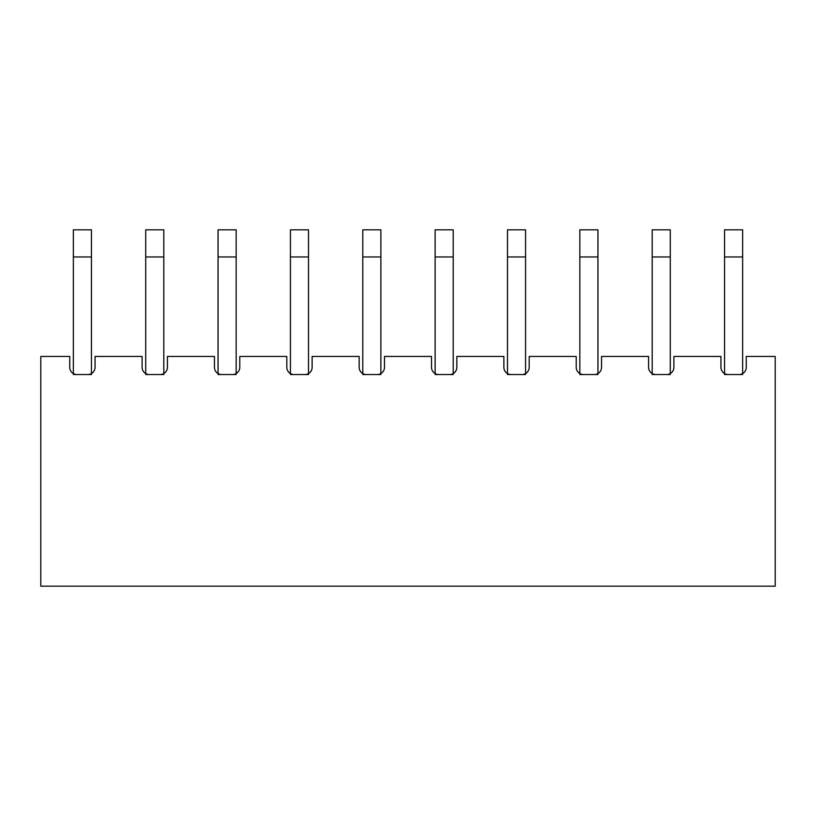 <?xml version="1.0" encoding="UTF-8"?>
<svg xmlns="http://www.w3.org/2000/svg" width="816" height="816" viewBox="0 0 816 816"><rect width="100%" height="100%" fill="white"/><g stroke="black" fill="none" stroke-linecap="round" stroke-linejoin="round"><path stroke-width="1.22" d="M775.2 586.174L775.2 356.449L746.263 356.449L746.263 367.302A7.232 7.232 0 0 1 739.021 374.534L728.168 374.534A7.232 7.232 0 0 1 720.936 367.302L720.936 356.449L673.904 356.449L673.904 367.302A7.232 7.232 0 0 1 666.672 374.534L655.819 374.534A7.232 7.232 0 0 1 648.577 367.302L648.577 356.449L601.545 356.449L601.545 367.302A7.232 7.232 0 0 1 594.313 374.534L583.46 374.534A7.232 7.232 0 0 1 576.229 367.302L576.229 356.449L529.196 356.449L529.196 367.302A7.232 7.232 0 0 1 521.954 374.534L511.102 374.534A7.232 7.232 0 0 1 503.87 367.302L503.87 356.449L456.838 356.449L456.838 367.302A7.232 7.232 0 0 1 449.606 374.534L438.753 374.534A7.232 7.232 0 0 1 431.511 367.302L431.511 356.449L384.489 356.449L384.489 367.302A7.232 7.232 0 0 1 377.247 374.534L366.394 374.534A7.232 7.232 0 0 1 359.162 367.302L359.162 356.449L312.13 356.449L312.13 367.302A7.232 7.232 0 0 1 304.898 374.534L294.046 374.534A7.232 7.232 0 0 1 286.804 367.302L286.804 356.449L239.771 356.449L239.771 367.302A7.232 7.232 0 0 1 232.54 374.534L221.687 374.534A7.232 7.232 0 0 1 214.455 367.302L214.455 356.449L167.423 356.449L167.423 367.302A7.232 7.232 0 0 1 160.181 374.534L149.328 374.534A7.232 7.232 0 0 1 142.096 367.302L142.096 356.449L95.064 356.449L95.064 367.302A7.232 7.232 0 0 1 87.832 374.534L76.979 374.534A7.232 7.232 0 0 1 69.737 367.302L69.737 356.449L40.8 356.449L40.8 586.174L775.2 586.174M91.453 373.565L91.453 229.826L73.358 229.826L73.358 373.565A7.232 7.232 0 0 1 69.737 367.302M92.942 372.412A7.232 7.232 0 0 0 95.064 367.302M144.218 372.412A7.232 7.232 0 0 0 145.717 373.565L145.717 229.826L163.802 229.826L163.802 256.958L145.717 256.958M165.301 372.412A7.232 7.232 0 0 0 167.423 367.302M236.161 373.565L236.161 229.826L218.066 229.826L218.066 373.565A7.232 7.232 0 0 1 214.455 367.302M237.66 372.412A7.232 7.232 0 0 0 239.771 367.302M288.925 372.412A7.232 7.232 0 0 0 290.425 373.565L290.425 229.826L308.509 229.826L308.509 256.958L290.425 256.958M361.284 372.412A7.232 7.232 0 0 0 362.783 373.565L362.783 229.826L380.868 229.826L380.868 256.958L362.783 256.958M382.367 372.412A7.232 7.232 0 0 0 384.489 367.302M453.217 373.565L453.217 229.826L435.132 229.826L435.132 373.565A7.232 7.232 0 0 1 431.511 367.302M505.991 372.412A7.232 7.232 0 0 0 507.491 373.565L507.491 229.826L525.575 229.826L525.575 256.958L507.491 256.958M597.934 373.565L597.934 229.826L579.839 229.826L579.839 373.565A7.232 7.232 0 0 1 576.229 367.302M670.283 373.565L670.283 229.826L652.198 229.826L652.198 373.565A7.232 7.232 0 0 1 648.577 367.302M671.782 372.412A7.232 7.232 0 0 0 673.904 367.302M91.453 374.534L87.832 374.534M76.979 374.534L73.358 374.534M163.802 374.534L160.181 374.534M149.328 374.534L145.717 374.534M236.161 374.534L232.54 374.534M221.687 374.534L218.066 374.534M308.509 374.534L304.898 374.534M294.046 374.534L290.425 374.534M380.868 374.534L377.247 374.534M366.394 374.534L362.783 374.534M453.217 374.534L449.606 374.534M438.753 374.534L435.132 374.534M525.575 374.534L521.954 374.534M511.102 374.534L507.491 374.534M597.934 374.534L594.313 374.534M583.46 374.534L579.839 374.534M670.283 374.534L666.672 374.534M655.819 374.534L652.198 374.534M742.642 374.534L739.021 374.534M728.168 374.534L724.547 374.534M746.263 367.302A7.232 7.232 0 0 1 744.141 372.412M723.058 372.412A7.232 7.232 0 0 0 724.547 373.565L724.547 229.826L742.642 229.826L742.642 256.958L724.547 256.958M163.802 373.565L163.802 256.958M308.509 373.565L308.509 256.958M380.868 373.565L380.868 256.958M525.575 373.565L525.575 256.958M742.642 373.565L742.642 256.958M91.453 256.958L73.358 256.958M236.161 256.958L218.066 256.958M453.217 256.958L435.132 256.958M597.934 256.958L579.839 256.958M670.283 256.958L652.198 256.958"/></g></svg>
